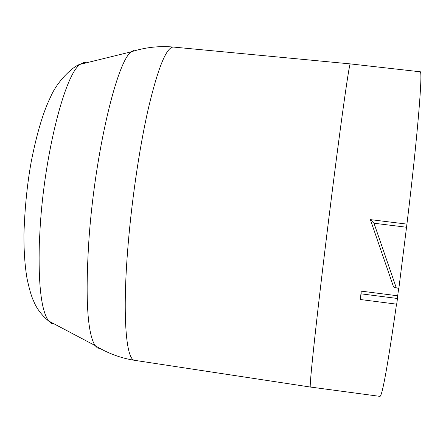 <?xml version="1.0" encoding="UTF-8"?>
<svg xmlns="http://www.w3.org/2000/svg" width="443" height="443" viewBox="0 0 443 443"><rect width="100%" height="100%" fill="white"/><g stroke="black" fill="none" stroke-linecap="round" stroke-linejoin="round"><path stroke-width="0.66" d="M396.518 304.147C387.874 364.644 382.375 395.389 380.022 396.385L310.366 387.038C308.721 390.505 317.47 309.519 329.31 214.584C340.119 127.578 349.494 61.14 350.269 63.892L420.102 71.777C423.065 69.424 417.583 136.638 406.929 224.114L370.37 219.623L393.583 286.998L396.313 287.956L398.872 288.282L406.929 224.114M397.676 295.786L397.476 298.488L361.111 293.847L360.386 299.523L361.183 291.134L397.676 295.786L398.706 288.26M310.388 387.044L310.355 387.044C309.375 387.658 313.578 345.839 321.347 280.192C327.261 230.161 334.626 171.535 340.279 129.439C346.072 86.634 349.4 64.783 350.258 63.892L350.291 63.897M397.476 298.488L396.69 304.169L360.386 299.523M406.713 227.259L373.986 223.233L396.313 287.956M373.986 223.233L370.37 219.623M361.111 293.847L361.183 291.134M100.162 348.53L97.449 347.96L94.968 345.468L48.531 320.931C41.426 314.912 36.453 308.267 33.602 300.991C31.536 296.821 29.349 289.351 27.04 278.575C24.924 266.232 23.889 251.591 23.933 234.652C24.73 208.365 27.195 183.889 31.315 161.235C36.869 133.304 43.22 112.029 50.369 97.405C57.989 79.247 75.316 64.922 80.216 64.324C65.182 73.754 44.649 153.295 40.18 226.716L39.333 243.163C38.248 284.766 41.31 310.67 48.531 320.876M48.536 320.887L51.316 323.34L54.312 323.988M86.601 62.762L83.533 62.613L80.233 64.313M80.216 64.324L131.228 51.82C145.038 47.368 159.054 45.779 173.274 47.052C166.308 47.357 157.957 67.989 148.233 108.956C139.074 149.263 130.923 205.729 127.351 254.354C122.578 318.135 126.283 359.788 134.594 360.325C120.49 358.099 107.284 353.149 94.968 345.468C87.216 332.466 85.228 296.816 89.004 238.522C94.974 153.677 116.852 61.483 131.228 51.82L134.24 50.009L137.009 50.114M134.594 360.325L310.355 387.044M173.274 47.052L350.258 63.892"/></g></svg>
